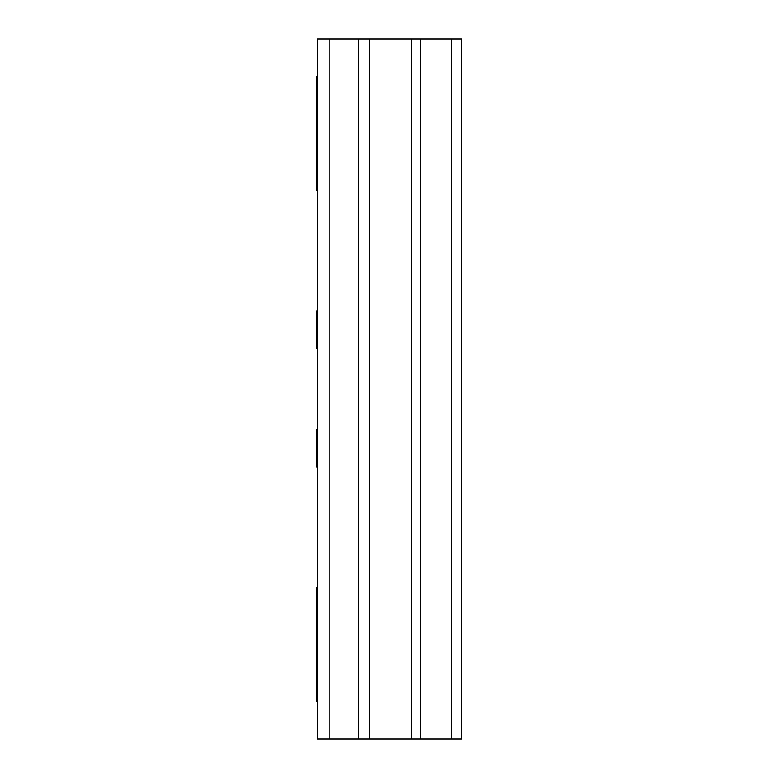 <?xml version="1.0" encoding="UTF-8"?>
<svg xmlns="http://www.w3.org/2000/svg" width="778" height="778" viewBox="0 0 778 778"><rect width="100%" height="100%" fill="white"/><g stroke="black" fill="none" stroke-linecap="round" stroke-linejoin="round"><path stroke-width="1.17" d="M316.617 310.937L316.617 348.787L316.617 310.937M316.617 429.213L316.617 467.063L316.617 429.213M316.617 190.299L316.617 76.75C316.617 52.437 316.617 52.437 316.617 76.75L316.617 190.299C316.617 214.602 316.617 214.602 316.617 190.299L316.617 76.75C316.617 52.437 316.617 52.437 316.617 76.75L316.617 190.299C316.617 214.602 316.617 214.602 316.617 190.299M316.617 587.701L316.617 701.25L316.617 587.701C316.617 563.398 316.617 563.398 316.617 587.701L316.617 701.25C316.617 725.563 316.617 725.563 316.617 701.25L316.617 587.701C316.617 563.398 316.617 563.398 316.617 587.701M316.617 701.25C316.617 725.563 316.617 725.563 316.617 701.25M451.454 739.1L461.383 739.1L461.383 38.9L317.56 38.9L317.56 739.1L451.454 739.1L451.454 38.9M329.862 739.1L329.862 38.9M358.755 739.1L358.755 38.9M369.589 739.1L369.589 38.9M411.698 739.1L411.698 38.9M420.635 739.1L420.635 38.9"/></g></svg>

